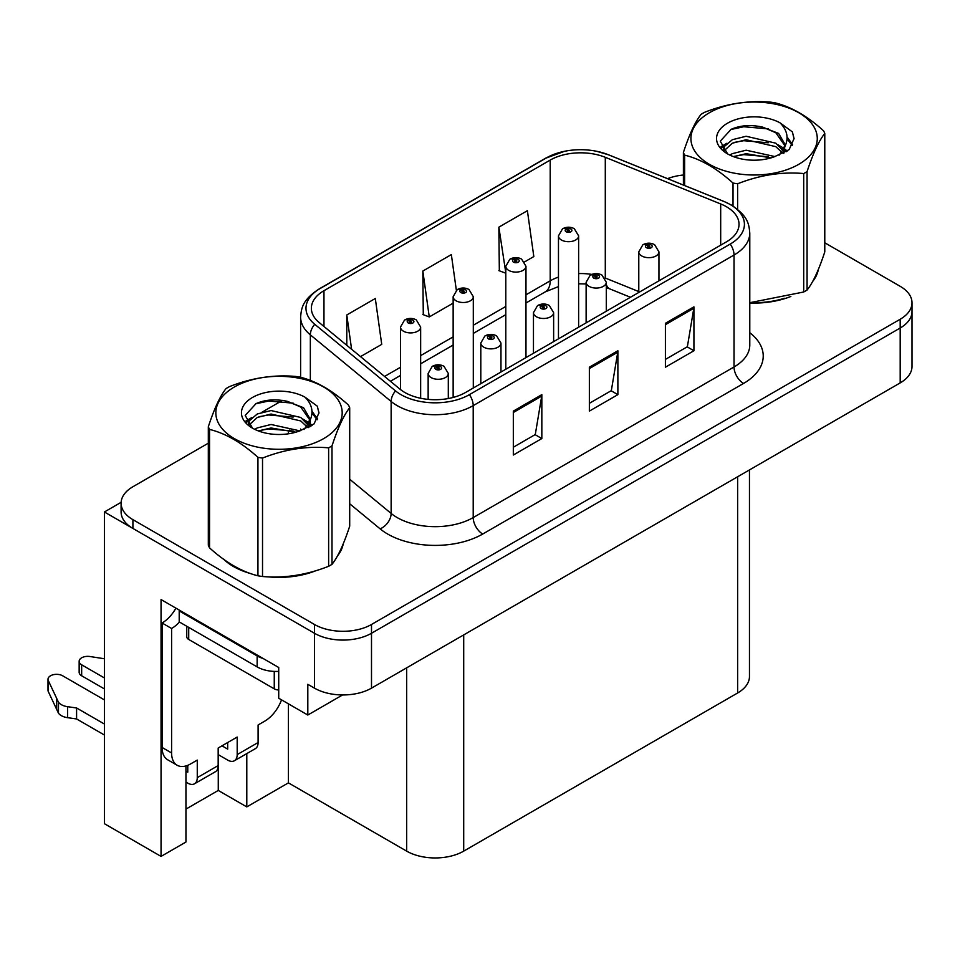 <?xml version="1.0" encoding="UTF-8"?>
<svg xmlns="http://www.w3.org/2000/svg" width="960" height="960" viewBox="0 0 960 960"><rect width="100%" height="100%" fill="white"/><g stroke="black" fill="none" stroke-linecap="round" stroke-linejoin="round"><path stroke-width="1.44" d="M185.952 765.948L185.952 842.028L161.052 856.404L161.052 599.568L278.724 667.5L278.724 698.232L307.812 715.032L307.812 684.3L314.46 688.14A40.332 23.28 0 0 0 371.496 688.14L900.192 382.908A40.332 23.28 0 0 0 912 366.444L912 311.556A40.332 23.28 0 0 1 900.192 328.02A40.332 23.28 0 0 0 912 311.556L912 302.784A40.332 23.28 0 0 0 900.192 286.32L824.784 242.784M342.576 694.956L307.812 715.032M208.32 443.196L132.912 486.732A40.332 23.28 0 0 0 121.104 503.196A40.332 23.28 0 0 0 132.912 519.66L314.46 624.48A40.332 23.28 0 0 0 371.496 624.48L371.496 633.264L900.192 328.02L371.496 633.264A40.332 23.28 0 0 1 314.46 633.264A40.332 23.28 0 0 0 371.496 633.264L371.496 688.14M161.052 856.404L104.4 823.692L104.4 511.98L314.46 633.264L132.912 528.444A40.332 23.28 0 0 1 121.104 511.98L121.104 503.196M121.128 502.32L104.4 511.98M749.46 469.932L749.46 676.512A40.332 23.28 180 0 1 737.64 692.976L463.704 851.136A40.332 23.28 180 0 1 406.668 851.136L288.42 782.868L288.42 703.836M288.42 782.868L246.792 806.904L246.792 753.6M185.952 809.1L218.268 790.44L246.792 806.904M218.268 790.44L218.268 754.656M223.8 559.416A64.524 37.248 0 0 0 233.388 566.472A64.524 37.248 0 0 0 250.596 573.576M726.432 206.736A43.02 24.84 180 0 1 739.032 224.304A43.02 24.84 180 0 1 726.432 241.86L465.6 392.448A43.02 24.84 180 0 1 399.948 389.136L319.152 322.512A43.02 24.84 180 0 1 311.364 308.268A43.02 24.84 180 0 1 323.964 290.7L550.2 160.092A43.02 24.84 180 0 1 605.292 157.308L720.684 203.952A43.02 24.84 180 0 1 726.432 206.736M730.236 204.54A48.396 27.936 0 0 0 723.768 201.408L608.376 154.764A48.396 27.936 0 0 0 596.748 151.308A48.396 27.936 0 0 0 564.492 151.308A48.396 27.936 0 0 0 546.396 157.896L320.16 288.504A48.396 27.936 0 0 0 314.748 324.288L395.544 390.912A48.396 27.936 0 0 0 469.404 394.644L730.236 244.056A48.396 27.936 0 0 0 730.236 204.54M513.324 411.108L513.324 455.016L541.836 438.552L541.836 394.644L513.324 411.108M513.324 447.228L535.284 434.544L541.716 396.108A10.752 6.204 -120 0 0 541.836 394.644M535.092 434.652L541.836 438.552M665.4 323.304L665.4 367.212L693.924 350.748L693.924 306.84L665.4 323.304M665.4 359.412L687.372 346.74L693.804 308.292A10.752 6.204 -120 0 0 693.924 306.84M687.18 346.848L693.924 350.748M589.356 367.212L589.356 411.108L617.88 394.644L617.88 350.748L589.356 367.212M589.356 403.32L611.328 390.636L617.76 352.2A10.752 6.204 -120 0 0 617.88 350.748M611.136 390.756L617.88 394.644M749.784 303.012A64.524 37.248 0 0 0 790.86 296.46M812.652 281.484A64.524 37.248 0 0 0 818.28 269.652M267.984 576.84A64.524 37.248 0 0 0 315.78 570.744M337.572 555.768A64.524 37.248 0 0 0 343.2 543.936M371.496 624.48L900.192 319.248A40.332 23.28 0 0 0 912 302.784M683.4 175.008A40.332 23.28 0 0 0 667.56 178.656M282.456 400.392L261.984 412.212M524.628 261.876L533.82 256.56L527.388 210.696L498.864 227.16L499.332 270.792M360.516 356.616L381.732 344.376L375.3 298.5L346.788 314.964L346.788 345.3M456.348 290.268L451.344 254.592L422.832 271.056L423.288 314.7M422.832 271.056L429.264 316.932L453.144 303.144M429.264 316.932L422.832 314.52M498.864 227.16L505.8 272.736M505.308 273.024L498.864 270.624M346.788 314.964L351.6 349.272M420.648 398.256L420.648 327.084A10.08 5.82 180 0 1 414.42 332.472A10.08 5.82 180 0 1 403.44 331.2A10.08 5.82 180 0 1 400.488 327.084L404.508 320.088A6.72 4.044 57.8 0 1 408.084 320.292A3.36 1.944 0 0 0 408.192 322.968A3.36 1.944 0 0 0 412.944 322.968A3.36 1.944 0 0 0 412.944 320.232A3.36 1.944 0 0 0 408.3 320.172L409.656 321.024A1.344 0.78 180 0 1 411.084 322.32A1.344 0.78 180 0 1 409.572 321.072L408.084 320.292M409.656 322.176L409.656 321.024M408.3 320.172A6.72 3.708 -117.9 0 0 405.156 319.716A6.72 3.708 -117.9 0 0 404.856 319.908M409.572 322.128L409.572 321.072M448.308 398.544L448.308 373.464A10.08 5.82 180 0 1 442.08 378.84A10.08 5.82 180 0 1 431.1 377.58A10.08 5.82 180 0 1 428.148 373.464L432.168 366.468A6.72 4.044 57.8 0 1 435.744 366.66A3.36 1.944 0 0 0 435.852 369.348A3.36 1.944 0 0 0 440.604 369.348A3.36 1.944 0 0 0 440.604 366.6A3.36 1.944 0 0 0 435.96 366.54L437.316 367.404A1.344 0.78 180 0 1 438.744 368.688A1.344 0.78 180 0 1 437.232 367.452L435.744 366.66M437.316 368.544L437.316 367.404M435.96 366.54A6.72 3.708 -117.9 0 0 432.816 366.084A6.72 3.708 -117.9 0 0 432.516 366.276M437.232 368.496L437.232 367.452M473.304 387.996L473.304 296.688A10.08 5.82 180 0 1 467.088 302.064A10.08 5.82 180 0 1 456.096 300.804A10.08 5.82 180 0 1 453.144 296.688L457.164 289.692A6.72 4.044 57.8 0 1 460.752 289.884A3.36 1.944 0 0 0 460.848 292.572A3.36 1.944 0 0 0 465.6 292.572A3.36 1.944 0 0 0 465.6 289.824A3.36 1.944 0 0 0 460.956 289.764L462.312 290.628A1.344 0.78 180 0 1 463.74 291.912A1.344 0.78 180 0 1 462.228 290.676L460.752 289.884M462.312 291.768L462.312 290.628M460.956 289.764A6.72 3.708 -117.9 0 0 457.812 289.308A6.72 3.708 -117.9 0 0 457.512 289.5M462.228 291.72L462.228 290.676M525.972 357.6L525.972 266.28A10.08 5.82 180 0 1 519.744 271.656A10.08 5.82 180 0 1 508.752 270.396A10.08 5.82 180 0 1 505.8 266.28L509.82 259.284A6.72 4.044 57.8 0 1 513.408 259.488A3.36 1.944 0 0 0 513.504 262.164A3.36 1.944 0 0 0 518.256 262.164A3.36 1.944 0 0 0 518.256 259.428A3.36 1.944 0 0 0 513.612 259.368L514.98 260.22A1.344 0.78 180 0 1 516.396 261.516A1.344 0.78 180 0 1 514.896 260.268L513.408 259.488M514.98 261.372L514.98 260.22M513.612 259.368A6.72 3.708 -117.9 0 0 510.468 258.912A6.72 3.708 -117.9 0 0 510.18 259.104M514.896 261.324L514.896 260.268M578.628 327.192L578.628 235.884A10.08 5.82 180 0 1 572.4 241.26A10.08 5.82 180 0 1 561.42 240A10.08 5.82 180 0 1 558.468 235.884L562.488 228.876A6.72 4.044 57.8 0 1 566.064 229.08A3.36 1.944 0 0 0 566.172 231.768A3.36 1.944 0 0 0 570.924 231.768A3.36 1.944 0 0 0 570.924 229.02A3.36 1.944 0 0 0 566.28 228.96L567.636 229.824A1.344 0.78 180 0 1 569.064 231.108A1.344 0.78 180 0 1 567.552 229.872L566.064 229.08M567.636 230.964L567.636 229.824M566.28 228.96A6.72 3.708 -117.9 0 0 563.136 228.504A6.72 3.708 -117.9 0 0 562.836 228.696M567.552 230.916L567.552 229.872M500.964 372.036L500.964 343.056A10.08 5.82 180 0 1 494.748 348.432A10.08 5.82 180 0 1 483.756 347.172A10.08 5.82 180 0 1 480.804 343.056L484.824 336.06A6.72 4.044 57.8 0 1 488.412 336.264A3.36 1.944 0 0 0 488.508 338.94A3.36 1.944 0 0 0 493.26 338.94A3.36 1.944 0 0 0 493.26 336.204A3.36 1.944 0 0 0 488.616 336.144L489.972 336.996A1.344 0.78 180 0 1 491.4 338.292A1.344 0.78 180 0 1 489.9 337.044L488.412 336.264M489.972 338.148L489.972 336.996M488.616 336.144A6.72 3.708 -117.9 0 0 485.472 335.688A6.72 3.708 -117.9 0 0 485.172 335.88M489.9 338.1L489.9 337.044M553.632 341.628L553.632 312.66A10.08 5.82 180 0 1 547.404 318.036A10.08 5.82 180 0 1 536.412 316.776A10.08 5.82 180 0 1 533.46 312.66L537.48 305.652A6.72 4.044 57.8 0 1 541.068 305.856A3.36 1.944 0 0 0 541.164 308.544A3.36 1.944 0 0 0 545.916 308.544A3.36 1.944 0 0 0 545.916 305.796A3.36 1.944 0 0 0 541.272 305.736L542.64 306.6A1.344 0.78 180 0 1 544.056 307.884A1.344 0.78 180 0 1 542.556 306.648L541.068 305.856M542.64 307.74L542.64 306.6M541.272 305.736A6.72 3.708 -117.9 0 0 538.128 305.28A6.72 3.708 -117.9 0 0 537.84 305.472M542.556 307.692L542.556 306.648M606.288 311.22L606.288 282.252A10.08 5.82 180 0 1 600.06 287.628A10.08 5.82 180 0 1 589.08 286.368A10.08 5.82 180 0 1 586.128 282.252L590.148 275.256A6.72 4.044 57.8 0 1 593.724 275.448A3.36 1.944 0 0 0 593.832 278.136A3.36 1.944 0 0 0 598.584 278.136A3.36 1.944 0 0 0 598.584 275.388A3.36 1.944 0 0 0 593.94 275.328L595.296 276.192A1.344 0.78 180 0 1 596.724 277.476A1.344 0.78 180 0 1 595.212 276.24L593.724 275.448M595.296 277.332L595.296 276.192M593.94 275.328A6.72 3.708 -117.9 0 0 590.796 274.884A6.72 3.708 -117.9 0 0 590.496 275.076M595.212 277.284L595.212 276.24M658.944 280.824L658.944 251.844A10.08 5.82 180 0 1 652.728 257.232A10.08 5.82 180 0 1 641.736 255.96A10.08 5.82 180 0 1 638.784 251.844L642.804 244.848A6.72 4.044 57.8 0 1 646.392 245.052A3.36 1.944 0 0 0 646.488 247.728A3.36 1.944 0 0 0 651.24 247.728A3.36 1.944 0 0 0 651.24 244.992A3.36 1.944 0 0 0 646.596 244.932L647.952 245.784A1.344 0.78 180 0 1 649.38 247.08A1.344 0.78 180 0 1 647.88 245.832L646.392 245.052M647.952 246.936L647.952 245.784M646.596 244.932A6.72 3.708 -117.9 0 0 643.452 244.476A6.72 3.708 -117.9 0 0 643.152 244.668M647.88 246.888L647.88 245.832M281.52 699.852A26.88 15.528 -60 0 1 264.756 721.128L258.096 724.968L258.096 742.524L237.192 754.596A13.44 7.764 60 0 1 234.408 760.752A13.44 7.764 60 0 1 227.676 760.092L218.172 754.596M104.4 688.908L81.66 675.792L81.66 664.812L104.4 677.94M237.192 754.596L237.192 737.04L218.172 748.02L218.172 765.576L197.268 777.648L197.268 760.092L190.608 763.932A26.88 15.528 -60 0 1 177.168 765.264A26.88 15.528 -60 0 1 171.6 752.952L171.6 628.488L162.096 623.004A26.88 15.528 120 0 0 175.908 608.148M221.976 745.824L227.676 749.112L227.676 742.524M263.232 658.56A26.88 15.528 180 0 1 257.148 655.92L179.208 610.92A26.88 15.528 0 0 0 180.012 610.512M179.208 610.92L179.208 621.9L257.148 666.9A26.88 15.528 0 0 0 278.724 671.376M177.168 765.264L167.664 759.78A26.88 15.528 -60 0 1 162.096 747.468L162.096 623.004M179.424 622.032A26.88 15.528 -60 0 1 171.6 628.488M185.952 771.12L187.764 772.164L187.764 765.324M104.4 735.012L76.584 718.956L76.584 707.976L104.4 724.032M197.268 777.648A13.44 7.764 60 0 1 194.484 783.804A13.44 7.764 60 0 1 187.764 783.132L185.952 782.1M104.4 699.888L62.652 675.792A8.58 4.956 180 0 0 53.304 674.712A8.58 4.956 180 0 0 48 679.296A8.58 4.956 180 0 0 48.288 680.568L58.476 702.216A13.44 7.764 0 0 0 67.632 706.704L76.584 707.976M76.584 718.956L67.632 717.684L67.632 706.704M58.476 702.216L58.476 713.196L48.288 691.548A8.58 4.956 0 0 1 48 690.264L48 679.296M58.476 713.196A13.44 7.764 0 0 0 67.632 717.684M194.484 783.804L215.388 771.732A13.44 7.764 -120 0 0 218.172 765.576M56.676 698.64L56.676 709.608M234.408 760.752L255.312 748.68A13.44 7.764 -120 0 0 258.096 742.524M81.66 664.812A8.58 4.956 180 0 1 79.152 661.308A8.58 4.956 180 0 1 89.952 656.52L104.4 658.752M79.152 661.308L79.152 672.288A8.58 4.956 0 0 0 81.66 675.792M816.048 274.764A63.852 36.864 180 0 1 815.364 276.228M784.452 298.272A63.852 36.864 180 0 1 751.908 302.688M340.968 549.048A63.852 36.864 180 0 1 340.284 550.512M309.372 572.556A63.852 36.864 180 0 1 276.828 576.972M242.652 570.432A63.852 36.864 180 0 1 233.856 566.196A63.852 36.864 180 0 1 228.072 562.356M186.744 626.256L186.744 636.72A6.72 3.876 0 0 0 188.712 639.468L274.26 688.848A6.72 3.876 0 0 0 278.724 689.988M709.416 112.728A63.18 36.48 -0 0 0 709.416 164.316A63.18 36.48 -0 0 0 798.768 164.316A63.18 36.48 -0 0 0 798.768 112.728A63.18 36.48 -0 0 0 709.416 112.728M749.784 302.7L803.712 291.996A72.588 41.904 -0 0 0 805.416 291.048A72.588 41.904 -0 0 0 807.072 290.052C812.952 282.708 818.856 269.976 824.784 251.892L824.784 133.44A72.588 41.904 -0 0 0 823.548 130.788C807.384 116.136 791.256 106.824 775.164 102.852A72.588 41.904 -0 0 0 770.568 102.144C748.44 100.248 726.408 103.656 704.472 112.368A72.588 41.904 -0 0 0 702.756 113.328A72.588 41.904 -0 0 0 701.112 114.312C695.184 121.776 689.28 134.496 683.4 152.472A72.588 41.904 -0 0 0 684.624 155.124L684.624 185.556M733.02 206.04L733.02 183.06C716.844 168.408 700.716 159.096 684.624 155.124M733.02 183.06A72.588 41.904 -0 0 0 737.616 183.78L737.616 209.364M803.712 291.996L803.712 173.544C781.764 171.636 759.732 175.044 737.616 183.78M803.712 173.544A72.588 41.904 -0 0 0 805.416 172.596A72.588 41.904 -0 0 0 807.072 171.612L807.072 290.052M774.996 156.588L746.136 150.204L732.36 153.636L729.768 155.04M770.976 157.896L746.136 153.696L733.44 156.636M784.032 152.976L783.756 152.244M782.892 150.492L775.824 143.184L746.136 136.26L732.36 139.692L724.404 146.484L723.372 150.18M781.764 152.22L775.824 146.664L746.136 139.752L732.36 143.184L723.996 150.864M779.064 155.232L783.768 148.704L784.824 144.096L778.632 133.428L761.772 126.924C750.276 124.584 740.052 125.388 731.088 129.36L720.276 141.156L727.536 153.78M783.204 153.408L784.824 146.868M784.728 145.476L775.824 132.732L762.576 127.068M727.536 123.192A37.56 21.684 -0 0 0 727.536 153.852A37.56 21.684 -0 0 0 774.48 156.732L789.132 149.628L794.064 138.528L792.372 131.892L780.072 122.868A37.56 21.684 -0 0 0 727.536 123.192M780.072 122.868C787.896 130.812 789.132 139.428 783.78 148.68M683.4 185.052L683.4 152.472M824.784 133.44C818.904 140.796 813 153.516 807.072 171.612M768.216 156.732L743.748 154.632L734.004 156.408M786.096 151.788L784.38 150.408M783.336 149.652L781.596 148.512M768.216 142.788L743.748 140.7L734.004 142.464M724.596 146.148L721.728 147.912M792.204 145.476L787.056 138.708M768.312 128.88L743.748 126.756L730.644 129.564M794.052 138.864L792.372 131.892M787.212 151.056L784.692 148.896M783.936 148.332L777.912 144.732M726.972 143.22L721.08 146.64M792.624 144.648L787.044 136.956M234.336 387.012A63.18 36.48 -0 0 0 234.336 438.6A63.18 36.48 -0 0 0 323.688 438.6A63.18 36.48 -0 0 0 323.688 387.012A63.18 36.48 -0 0 0 234.336 387.012M227.676 387.612A72.588 41.904 -0 0 0 226.032 388.596C220.104 396.06 214.2 408.78 208.32 426.756A72.588 41.904 -0 0 0 209.544 429.408L209.544 547.86C225.636 562.464 241.764 571.776 257.94 575.796A72.588 41.904 -0 0 0 262.524 576.504C284.472 578.424 306.504 575.016 328.632 566.28A72.588 41.904 -0 0 0 330.336 565.332A72.588 41.904 -0 0 0 331.992 564.336C337.872 556.992 343.776 544.272 349.704 526.176L349.704 407.736A72.588 41.904 -0 0 0 348.468 405.072C332.304 390.42 316.176 381.108 300.084 377.136A72.588 41.904 -0 0 0 295.488 376.428C273.36 374.544 251.328 377.952 229.392 386.652A72.588 41.904 -0 0 0 227.676 387.612M257.94 575.796L257.94 457.344C241.764 442.704 225.636 433.38 209.544 429.408M257.94 457.344A72.588 41.904 -0 0 0 262.524 458.064L262.524 576.504M328.632 566.28L328.632 447.84C306.684 445.92 284.652 449.328 262.524 458.064M328.632 447.84A72.588 41.904 -0 0 0 330.336 446.88A72.588 41.904 -0 0 0 331.992 445.896L331.992 564.336M208.32 426.756L208.32 545.208A72.588 41.904 -0 0 0 209.544 547.86M299.916 430.872L271.056 424.488L257.28 427.92L254.688 429.324M295.896 432.18L271.056 427.98L258.36 430.92M308.952 427.26L308.676 426.528M307.812 424.776L300.744 417.468L271.056 410.556L257.28 413.976L249.324 420.768L248.292 424.464M306.684 426.504L300.744 420.948L271.056 414.036L257.28 417.468L248.916 425.148M303.984 429.516L308.688 422.988L309.744 418.38L303.552 407.712L286.692 401.208C275.196 398.868 264.972 399.672 256.008 403.644L245.196 415.44L252.456 428.076M308.124 427.704L309.744 421.152M309.648 419.76L300.744 407.016L287.496 401.364M252.456 397.476A37.56 21.684 -0 0 0 252.456 428.136A37.56 21.684 -0 0 0 299.4 431.016L314.052 423.912L318.984 412.812L317.292 406.176L304.992 397.152A37.56 21.684 -0 0 0 252.456 397.476M304.992 397.152C312.816 405.096 314.052 413.712 308.7 422.964M349.704 407.736C343.824 415.08 337.92 427.8 331.992 445.896M293.136 431.016L268.668 428.916L258.924 430.692M311.016 426.072L309.3 424.692M308.256 423.936L306.516 422.796M293.136 417.072L268.668 414.984L258.924 416.748M249.516 420.432L246.648 422.196M317.124 419.76L311.976 412.992M293.232 403.164L268.668 401.04L255.564 403.848M318.972 413.148L317.292 406.176M312.132 425.34L309.612 423.18M308.856 422.616L302.832 419.016M251.892 417.504L246 420.924M317.544 418.932L311.964 411.24M900.192 382.908L900.192 319.248M314.46 688.14L314.46 624.48M463.704 851.136L463.704 634.908M737.64 692.976L737.64 476.748M406.668 851.136L406.668 667.836M749.784 332.724A67.212 38.808 180 0 1 743.544 383.448L482.712 534.036A13.44 7.764 60 0 1 473.208 517.572L734.028 366.984A53.772 31.044 0 0 0 749.784 345.036L749.784 233.076A53.772 31.044 180 0 1 734.028 255.036A13.44 7.764 -120 0 0 730.236 244.056M482.712 534.036A67.212 38.808 180 0 1 387.66 534.036A67.212 38.808 180 0 1 380.124 528.852L349.704 503.772M395.544 390.912A13.44 8.988 129.5 0 0 391.14 401.472L391.14 513.432A53.772 31.044 0 0 0 397.164 517.572A53.772 31.044 0 0 0 473.208 517.572L473.208 405.624A53.772 31.044 180 0 1 391.14 401.472L310.344 334.848A53.772 31.044 180 0 1 300.612 317.052L300.612 377.28M749.784 233.076C748.896 223.836 748.128 216.228 731.244 204.972L724.176 201.54A13.44 6.3 112 0 0 723.768 201.408M564.492 151.308L545.376 158.328A13.44 7.764 60 0 1 546.396 157.896M320.16 288.504A13.44 7.764 -120 0 0 319.152 288.936C302.652 299.82 301.416 307.716 300.612 317.052M314.748 324.288A13.44 8.988 129.5 0 0 310.344 334.848L310.344 380.424M596.748 151.308L608.784 154.896A13.44 6.3 112 0 0 608.376 154.764M469.404 394.644A13.44 7.764 60 0 1 473.208 405.624L734.028 255.036L734.028 366.984A13.44 7.764 60 0 0 743.544 383.448M288.012 433.86A67.212 38.808 180 0 1 289.392 430.092M132.912 519.66L132.912 528.444M310.344 419.892L310.344 426.48M300.612 429A53.772 31.044 0 0 0 300.684 430.644M349.704 479.268L391.14 513.432A13.44 8.988 -50.5 0 1 380.124 528.852M323.964 290.7L323.964 326.484M720.684 203.952L720.684 245.172M605.292 157.308L605.292 278.04A43.02 24.84 0 0 0 605.004 277.92M638.784 291.576L605.292 278.04A24.192 11.328 -68 0 0 605.292 278.424M591.816 274.404A43.02 24.84 0 0 0 578.628 273.576M558.468 277.104A43.02 24.84 0 0 0 550.2 280.824L525.972 294.816M550.2 160.092L550.2 280.824A24.192 13.968 60 0 1 545.196 291.9L525.972 303M505.8 306.456L473.304 325.224M453.144 336.864L420.648 355.62M400.488 367.26L384.564 376.452M630.468 297.264L610.104 289.032A24.192 11.328 -68 0 1 606.288 284.568M589.356 368.592L617.76 352.2M665.4 324.696L693.804 308.292M513.324 412.5L541.716 396.108M257.148 655.92L257.148 666.9M171.6 752.952L162.096 747.468M48.288 680.568L48.288 691.548M274.26 688.848L274.26 671.412M188.712 639.468L188.712 627.396M545.376 158.328L319.152 288.936M724.176 201.54L608.784 154.896M610.104 289.032L606.288 287.64M586.128 283.944L578.628 283.8M558.468 286.596L545.196 291.9M505.8 314.64L473.304 333.408M453.144 345.048L420.648 363.804M400.488 375.444L390.408 381.264M420.648 327.084L416.304 319.896C412.608 317.988 408.888 317.928 405.156 319.716M400.488 389.568L400.488 327.084M448.308 373.464L443.964 366.264C440.268 364.356 436.548 364.296 432.816 366.084M428.148 399.384L428.148 373.464M473.304 296.688L468.96 289.488C465.264 287.58 461.544 287.52 457.812 289.308M453.144 397.452L453.144 296.688M525.972 266.28L521.616 259.092C517.92 257.172 514.212 257.124 510.468 258.912M505.8 369.24L505.8 266.28M578.628 235.884L574.284 228.684C570.588 226.776 566.868 226.716 563.136 228.504M558.468 338.832L558.468 235.884M500.964 343.056L496.62 335.868C492.924 333.948 489.204 333.888 485.472 335.688M480.804 383.676L480.804 343.056M553.632 312.66L549.288 305.46C545.58 303.552 541.872 303.492 538.128 305.28M533.46 353.268L533.46 312.66M606.288 282.252L601.944 275.064C598.248 273.144 594.528 273.084 590.796 274.884M586.128 322.86L586.128 282.252M658.944 251.844L654.6 244.656C650.904 242.748 647.184 242.688 643.452 244.476M638.784 292.464L638.784 251.844M817.944 270.456L817.944 271.212M342.864 544.74L342.864 545.496"/></g></svg>
